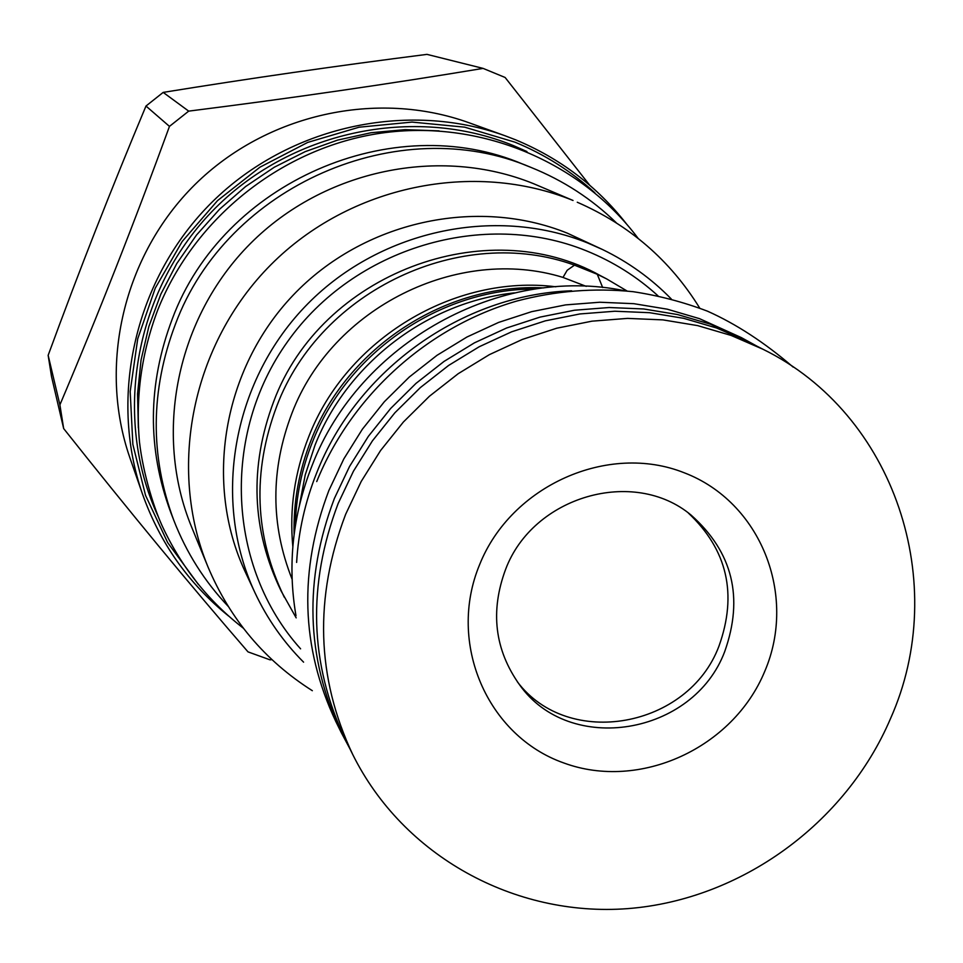 <?xml version="1.0" encoding="UTF-8"?>
<svg xmlns="http://www.w3.org/2000/svg" width="963" height="963" viewBox="0 0 963 963"><rect width="100%" height="100%" fill="white"/><g stroke="black" fill="none" stroke-linecap="round" stroke-linejoin="round"><path stroke-width="1.44" d="M602.441 249.489L567.376 233.19C476.396 196.38 363.195 221.37 293.017 295.316C222.73 369.166 203.723 483.209 245.24 571.866L254.954 592.702C212.137 501.29 231.806 383.563 304.428 307.257C376.942 230.855 493.826 204.999 587.635 242.965L602.441 249.489C628.394 262.056 651.337 278.56 671.295 298.987M300.6 648.845C227.412 567.604 220.659 434.855 287.756 341.384C354.312 247.551 483.859 209.055 586.335 250.801C613.046 261.623 636.94 276.634 658.018 295.834M296.171 617.873L281.136 591.017C251.62 530.047 249.164 466.826 273.769 401.342C321.1 273.817 486.098 211.559 600.431 275.659L606.63 278.897L597.277 274.286L602.669 287.552M303.586 662.159C283.411 641.96 267.196 618.8 254.954 592.702M312.337 690.7C264.933 660.63 230.157 619.378 207.996 566.942C167.044 467.669 192.022 343.851 270.904 264.717C349.713 185.51 473.519 159.954 573.045 200.473L533.622 183.716C440.103 145.642 324.086 169.512 250.308 243.651C176.482 317.73 153.141 433.771 191.625 527.062L207.996 566.942M699.716 308.1C670.236 260.323 629.417 225.029 577.258 202.23M616.356 222.85C591.715 198.896 563.271 180.43 531.034 167.43C399.115 110.865 226.774 185.594 175.386 324.29C150.397 390.388 149.855 455.716 173.785 520.273C186.377 552.666 204.493 581.339 228.135 606.293M531.034 167.43L523.138 164.276C392.928 108.458 222.959 182.151 172.281 318.958C147.628 384.165 147.11 448.626 170.728 512.352L173.785 520.273M228.604 616.043C188.64 583.722 159.906 543.012 142.428 493.887L129.897 457.798C97.769 365.422 123.433 255.231 195.02 184.499C266.631 113.803 377.135 89.511 469.101 122.783L505.033 135.759C406.988 100.272 288.864 126.297 212.245 201.941C135.651 277.609 108.157 395.408 142.428 493.887C159.87 542.903 188.519 583.554 228.375 615.839M523.415 150.096L522.524 149.506M271.927 659.631L270.001 659.836L248.009 651.879C189.819 584.613 128.368 510.173 63.666 428.571L59.899 404.845C97.624 315.948 134.146 223.127 169.464 126.382L188.7 111.13C291.729 98.13 389.859 83.889 483.089 68.397L505.118 77.473L589.657 185.161M483.089 68.397L426.982 54.373C337.255 65.773 249.321 78.436 163.18 92.4L145.979 106.038C111.889 187.376 79.279 270.471 48.15 355.323L51.533 376.617L63.666 428.571M59.899 404.845L48.15 355.323M169.464 126.382L145.979 106.038M188.7 111.13L163.18 92.4M284.302 597.253C254.521 535.741 252.053 471.93 276.899 405.832C320.595 289.923 461.674 224.066 574.502 265.162L597.277 274.286M627.094 291.019L606.63 278.897M586.226 286.36L562.994 277.428L567.183 270.266L574.502 265.162M562.982 277.404C458.015 245.071 332.042 307.558 291.958 413.211C270.459 469.523 270.507 524.847 292.09 579.196M292.824 546.599C289.285 509.066 294.606 472.412 308.774 436.624C346.475 338.988 454.307 273.986 555.868 286.793M294.1 534.465C293.306 502.096 298.999 470.594 311.181 439.983C347.234 347.186 446.158 282.797 543.722 287.913M295.328 525.918C295.93 497.077 301.66 469.053 312.53 441.848C347.438 352.289 440.621 288.587 535.175 289.032M299.421 505.286L305.235 474.855L314.985 445.267C347.222 363.244 427.801 301.828 514.483 292.872M625.023 290.826C500.11 264.765 359.223 342.659 312.12 465.43C292.68 514.796 287.299 564.92 295.99 615.79M296.628 562.428C298.41 531.684 305.115 501.783 316.743 472.737C357.153 369.491 462.673 294.449 571.649 290.79M341.299 732.638L335.786 721.431C300.889 647.353 298.59 570.361 328.889 490.468L343.827 458.894L362.401 429.161L384.345 401.727L409.335 376.99L436.997 355.323L466.911 337.038L498.629 322.412L531.684 311.651L565.582 304.898L599.805 302.238L633.859 303.682L667.263 309.183L699.511 318.657L741.305 337.58L710.237 324.134L677.555 314.552L643.693 308.967L609.17 307.522L574.466 310.23L540.099 317.092L506.574 328.01L474.41 342.852L444.063 361.402L416.004 383.382L390.653 408.481L368.384 436.311L349.545 466.465L334.378 498.485C303.634 579.521 305.945 657.573 341.299 732.638L349.75 748.468M757.026 346.223L741.305 337.58M352.663 754.366L345.175 739.187C309.532 663.639 307.209 585.059 338.169 503.444L353.445 471.208L372.428 440.849L394.842 412.826L420.374 387.571L448.626 365.434L479.177 346.764L511.57 331.838L545.323 320.848L579.919 313.95L614.851 311.23L649.592 312.698L683.658 318.32L716.556 327.986L747.794 341.528L762.889 349.208L731.086 335.425L697.609 325.602L662.929 319.885L627.539 318.392L591.968 321.173L556.722 328.214L522.343 339.433L489.348 354.661L458.207 373.692L429.426 396.25L403.401 421.999L380.554 450.552L361.197 481.476L345.633 514.326C314.046 597.469 316.394 677.483 352.663 754.366C403.112 856.227 514.844 917.209 627.695 908.627C740.631 899.911 845.695 823.666 890.522 718.567C950.71 583.855 895.145 413.982 762.889 349.208M479.646 564.559C511.257 485.521 608.195 442.426 684.212 472.773C760.734 501.952 797.496 595.134 764.718 671.416C733.048 748.119 639.829 790.984 563.824 762.973C487.362 736.117 446.88 643.164 479.646 564.559M505.611 569.362C533.081 496.077 633.967 467.115 691.181 515.169C732.699 552.148 743.869 597.614 724.706 651.578C693.408 735.202 569.687 756.027 519.502 684.729C494.669 649.76 490.035 611.312 505.611 569.362M688.352 513.038C727.402 549.825 737.586 594.231 718.928 646.233C688.328 727.799 568.591 749.756 517.408 681.876M157.944 515.975C112.779 417.918 134.026 292.644 211.523 211.98C288.912 131.197 413.428 104.63 513.532 145.654L526.93 151.54M138.359 427.873L137.553 393.879L141.067 359.909L148.856 326.505L160.809 294.221L176.759 263.585L196.428 235.116L219.504 209.296L245.613 186.533L274.323 167.213L305.151 151.66L337.58 140.104L371.08 132.725L405.098 129.644L439.08 130.86M594.881 192.817C571.372 171.294 544.733 154.405 514.94 142.163L464.672 127.164L412.056 122.084L359.055 127.212L307.691 142.428L259.902 167.213L217.53 200.641L182.212 241.46L155.284 288.106L137.733 338.783L130.186 391.544L132.858 444.4L145.545 495.391L167.682 542.626L198.366 584.445M625.902 223.211C596.579 185.991 559.744 158.173 515.422 139.743L505.033 135.759L515.41 139.743M626.106 223.44C596.735 186.112 559.84 158.209 515.422 139.743M316.719 481.584C351.603 395.396 427.789 326.686 516.818 301.046C555.374 290.874 594.159 287.756 633.148 291.693C658.716 295.581 683.477 302.069 707.432 311.157C736.081 323.941 764.658 342.587 793.139 367.084M638.096 238.343C580.4 161.23 479.682 119.087 381.228 133.123C282.845 147.363 194.466 217.265 157.631 310.267C141.489 353.156 135.434 397.117 139.491 442.137C143.21 474.53 154.899 511.052 163.361 528.422C182.272 568.206 208.935 601.466 243.35 628.213"/></g></svg>
